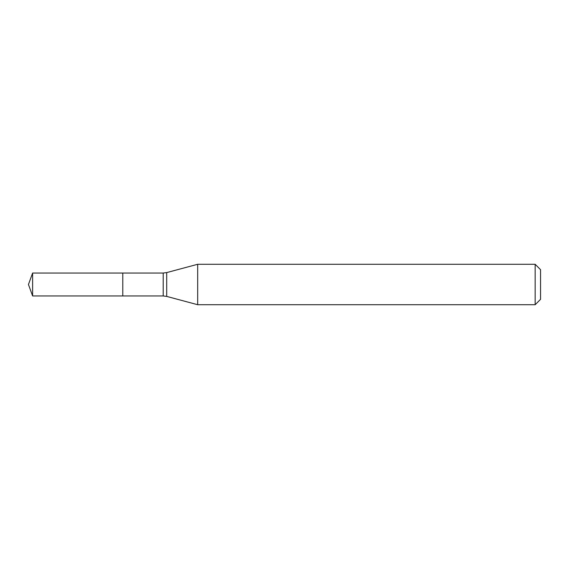 <?xml version="1.0" encoding="UTF-8"?>
<svg xmlns="http://www.w3.org/2000/svg" width="569" height="569" viewBox="0 0 569 569"><rect width="100%" height="100%" fill="white"/><g stroke="black" fill="none" stroke-linecap="round" stroke-linejoin="round"><path stroke-width="0.85" d="M197.678 264.286L197.678 304.714L535.159 304.714L535.159 264.286L197.678 264.286L166.703 272.587L166.703 296.413L197.678 304.714M535.159 264.286L540.55 269.678L540.55 299.322L535.159 304.714M166.703 296.413L163.211 295.958L122.783 295.958L122.783 273.042L32.618 273.042L32.618 295.958L28.45 284.5L32.618 273.042M32.618 295.958L122.783 295.958L122.783 273.042L163.211 273.042L166.703 272.587M163.211 295.958L163.211 273.042"/></g></svg>
